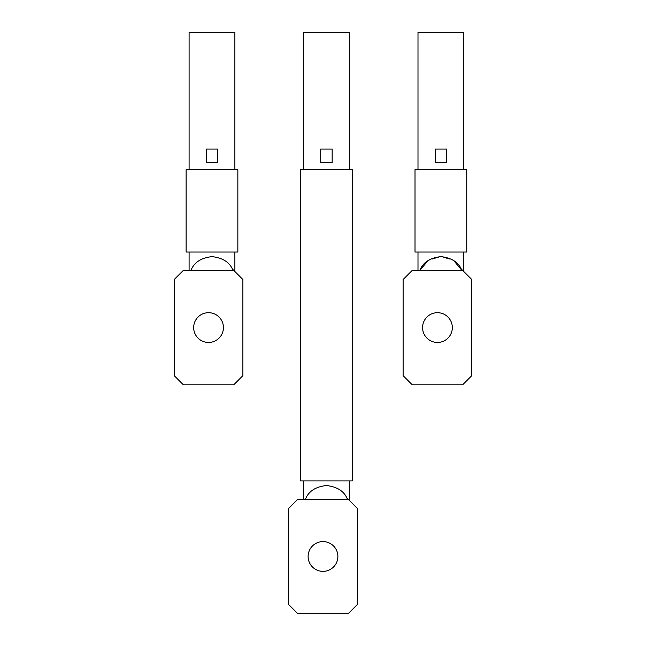 <?xml version="1.0" encoding="UTF-8"?>
<svg xmlns="http://www.w3.org/2000/svg" width="646" height="646" viewBox="0 0 646 646"><rect width="100%" height="100%" fill="white"/><g stroke="black" fill="none" stroke-linecap="round" stroke-linejoin="round"><path stroke-width="0.48" stroke-dasharray="3.23 2.42" d="M288.665 508.41L297.822 499.253L347.411 499.253L347.411 498.486L357.335 508.41L357.335 604.543L348.178 613.7L297.822 613.7L288.665 604.543L288.665 508.41M308.118 556.472A14.882 14.882 0 0 0 323 571.355A14.882 14.882 0 0 0 337.882 556.472A14.882 14.882 0 0 0 323 541.598A14.882 14.882 0 0 0 308.118 556.472M352.296 169.64L300.568 169.64M349.325 169.64L303.547 169.64L349.325 169.64M352.296 480.939L300.568 480.939M349.325 32.3L303.547 32.3M332.157 149.04L320.715 149.04L332.157 149.04L332.157 162.768L320.715 162.768L320.715 149.04L320.715 162.768L332.157 162.768L332.157 149.04L332.157 162.768L320.715 162.768L320.715 149.04L332.157 149.04M326.432 480.939L349.325 480.939L326.432 480.939M348.178 499.253L347.411 498.486L348.178 499.253L349.325 499.253M305.453 499.253L303.547 499.253L305.453 499.253C308.481 491.364 315.474 486.785 326.432 485.517C337.39 486.785 344.383 491.364 347.411 499.253M403.112 279.508L412.269 270.351L461.858 270.351L461.858 269.584L471.782 279.508L471.782 375.649L462.625 384.806L412.269 384.806L403.112 375.649L403.112 279.508M422.573 327.579A14.882 14.882 0 0 0 437.447 342.453A14.882 14.882 0 0 0 452.329 327.579A14.882 14.882 0 0 0 437.447 312.696A14.882 14.882 0 0 0 422.573 327.579M435.162 149.04L446.604 149.04L446.604 162.768L435.162 162.768L446.604 162.768L435.162 162.768L435.162 149.04L435.162 162.768L435.162 149.04L446.604 149.04L446.604 162.768L446.604 149.04L435.162 149.04M463.771 169.64L417.994 169.64L463.771 169.64M463.771 32.3L417.994 32.3M466.751 169.64L415.015 169.64M466.751 252.045L415.015 252.045M417.994 252.045L463.771 252.045L417.994 252.045M440.855 256.624L428.023 260.572M417.994 270.351L419.9 270.351L417.994 270.351M440.911 256.624L453.742 260.572M462.625 270.351L461.858 269.584L462.625 270.351L463.771 270.351M174.218 279.508L183.375 270.351L232.964 270.351L232.964 269.584L242.888 279.508L242.888 375.649L233.731 384.806L183.375 384.806L174.218 375.649L174.218 279.508M193.671 327.579A14.882 14.882 0 0 0 208.553 342.453A14.882 14.882 0 0 0 223.427 327.579A14.882 14.882 0 0 0 208.553 312.696A14.882 14.882 0 0 0 193.671 327.579M206.26 149.04L217.71 149.04L217.71 162.768L206.26 162.768L217.71 162.768L206.26 162.768L206.26 149.04L206.26 162.768L206.26 149.04L217.71 149.04L217.71 162.768L217.71 149.04L206.26 149.04M234.878 169.64L189.092 169.64L234.878 169.64M234.878 32.3L189.092 32.3M237.849 169.64L186.121 169.64M237.849 252.045L186.121 252.045M211.985 252.045L234.878 252.045L211.985 252.045M233.731 270.351L232.964 269.584L233.731 270.351L234.878 270.351M191.006 270.351L189.092 270.351L191.006 270.351C194.034 262.47 201.027 257.891 211.985 256.624C222.943 257.891 229.936 262.47 232.964 270.351"/><path stroke-width="0.97" d="M288.665 508.41L297.822 499.253L347.411 499.253L347.411 498.486L357.335 508.41L357.335 604.543L348.178 613.7L297.822 613.7L288.665 604.543L288.665 508.41M308.118 556.472A14.882 14.882 0 0 0 323 571.355A14.882 14.882 0 0 0 337.882 556.472A14.882 14.882 0 0 0 323 541.598A14.882 14.882 0 0 0 308.118 556.472M349.325 480.939L300.568 480.939L300.568 169.64L352.296 169.64L352.296 480.939L349.325 480.939L349.325 499.253L348.178 499.253M349.325 169.64L349.325 32.3L303.547 32.3L303.547 169.64M320.715 149.04L332.157 149.04L332.157 162.768L320.715 162.768L320.715 149.04M303.547 480.939L303.547 499.253M305.453 499.253C308.481 491.364 315.474 486.785 326.432 485.517C337.39 486.785 344.383 491.364 347.411 499.253M440.855 256.624L440.911 256.624C451.837 257.891 458.83 262.47 461.858 270.351L461.858 269.584L471.782 279.508L471.782 375.649L462.625 384.806L412.269 384.806L403.112 375.649L403.112 279.508L412.269 270.351L461.858 270.351L453.742 260.572M422.573 327.579A14.882 14.882 0 0 0 437.447 342.453A14.882 14.882 0 0 0 452.329 327.579A14.882 14.882 0 0 0 437.447 312.696A14.882 14.882 0 0 0 422.573 327.579M463.771 169.64L463.771 32.3L417.994 32.3L417.994 169.64M463.771 252.045L415.015 252.045L415.015 169.64L466.751 169.64L466.751 252.045L463.771 252.045L463.771 270.351L462.625 270.351M446.604 162.768L446.604 149.04L435.162 149.04L435.162 162.768L446.604 162.768M417.994 252.045L417.994 270.351M428.023 260.572L419.9 270.351C422.936 262.47 429.929 257.891 440.879 256.624M174.218 279.508L183.375 270.351L232.964 270.351L232.964 269.584L242.888 279.508L242.888 375.649L233.731 384.806L183.375 384.806L174.218 375.649L174.218 279.508M193.671 327.579A14.882 14.882 0 0 0 208.553 342.453A14.882 14.882 0 0 0 223.427 327.579A14.882 14.882 0 0 0 208.553 312.696A14.882 14.882 0 0 0 193.671 327.579M234.878 169.64L234.878 32.3L189.092 32.3L189.092 169.64M234.878 252.045L186.121 252.045L186.121 169.64L237.849 169.64L237.849 252.045L234.878 252.045L234.878 270.351L233.731 270.351M217.71 162.768L217.71 149.04L206.26 149.04L206.26 162.768L217.71 162.768M191.006 270.351C194.034 262.47 201.027 257.891 211.985 256.624C222.943 257.891 229.936 262.47 232.964 270.351M189.092 252.045L189.092 270.351"/></g></svg>
